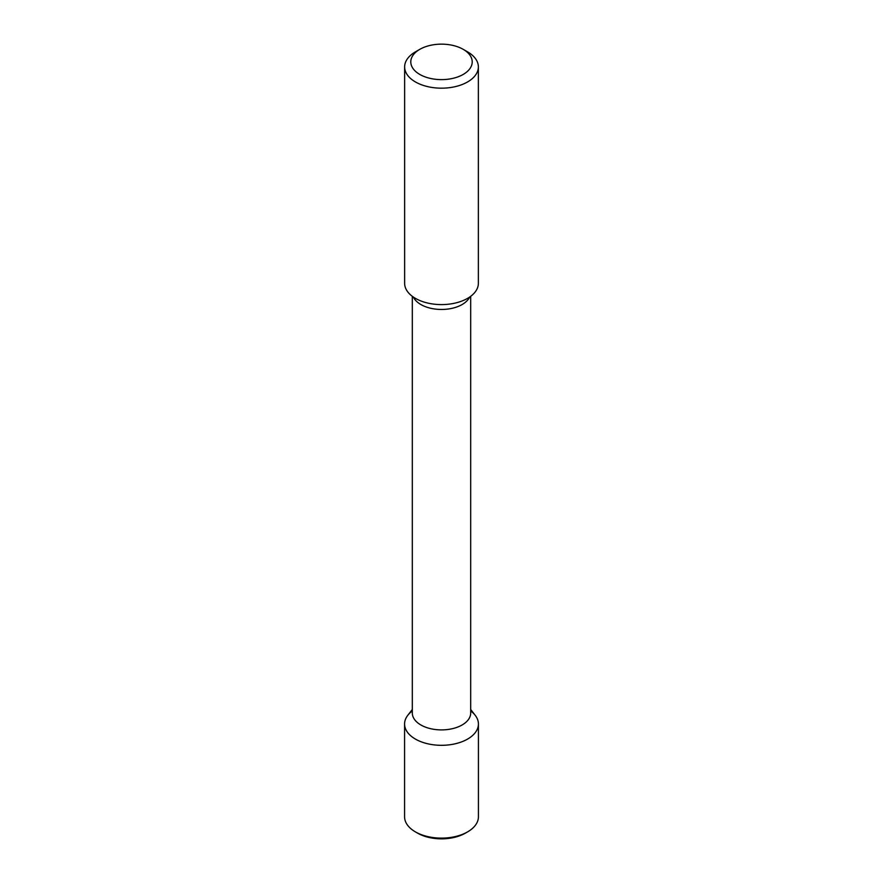 <?xml version="1.0" encoding="UTF-8"?>
<svg xmlns="http://www.w3.org/2000/svg" width="883" height="883" viewBox="0 0 883 883"><rect width="100%" height="100%" fill="white"/><g stroke="black" fill="none" stroke-linecap="round" stroke-linejoin="round"><path stroke-width="1.32" d="M470.683 709.457L475.209 715.296A36.92 21.313 180 0 1 467.604 739.071A36.92 21.313 180 0 1 420.562 741.554A36.92 21.313 180 0 1 407.791 715.296L412.317 709.457M470.683 296.324L470.683 713.056A29.183 16.843 180 0 1 462.129 724.965A29.183 16.843 180 0 1 430.33 728.618A29.183 16.843 180 0 1 412.317 713.056L412.317 296.324M463.222 49.349L467.56 51.854A36.865 21.28 180 0 1 478.365 66.898L478.365 283.322A36.865 21.28 180 0 1 467.56 298.366A36.865 21.28 180 0 1 427.394 302.979A36.865 21.28 180 0 1 404.635 283.322L404.635 66.898A36.865 21.28 180 0 1 415.44 51.854L419.778 49.349A30.717 17.737 180 0 1 463.222 49.349A30.717 17.737 180 0 1 463.222 74.426A30.717 17.737 180 0 1 419.778 74.426A30.717 17.737 180 0 1 419.778 49.349M478.365 66.898A36.865 21.28 180 0 1 467.56 81.953A36.865 21.28 180 0 1 427.394 86.556A36.865 21.28 180 0 1 404.635 66.898M470.683 710.947A36.92 21.313 180 0 1 478.42 724.005L478.42 816.797A36.92 21.313 180 0 1 467.604 831.874L465.44 833.122A33.852 19.547 180 0 1 417.56 833.122L415.396 831.874A36.92 21.313 180 0 1 404.58 816.797L404.58 724.005A36.92 21.313 180 0 1 412.317 710.947M465.44 833.122L467.604 831.874A36.92 21.313 180 0 1 415.396 831.874M478.42 724.005A36.92 21.313 180 0 1 467.604 739.071A36.92 21.313 180 0 1 427.372 743.696A36.92 21.313 180 0 1 404.58 724.005M469.646 297.063A29.183 16.843 180 0 1 462.129 304.536A29.183 16.843 180 0 1 413.354 297.063"/></g></svg>
